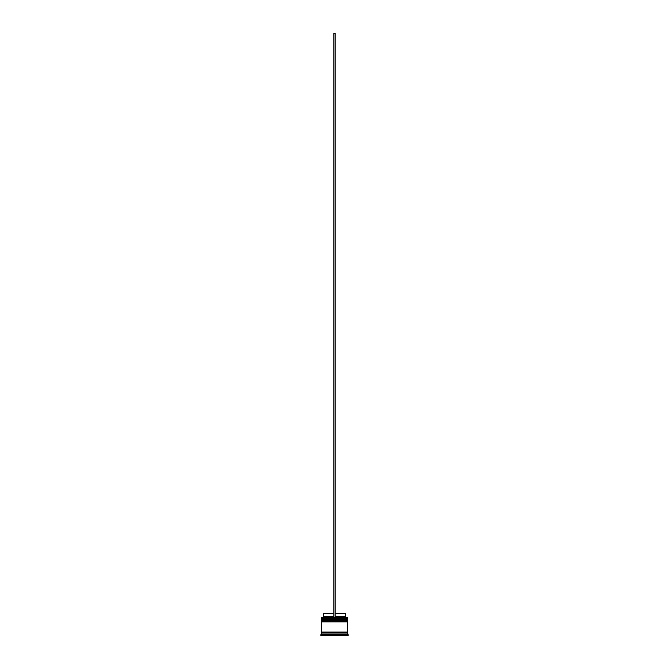 <?xml version="1.0" encoding="UTF-8"?>
<svg xmlns="http://www.w3.org/2000/svg" width="669" height="669" viewBox="0 0 669 669"><rect width="100%" height="100%" fill="white"/><g stroke="black" fill="none" stroke-linecap="round" stroke-linejoin="round"><path stroke-width="1" d="M347.086 619.068L321.914 619.068L347.479 619.461L321.914 619.068L347.479 619.461L321.521 619.461L321.914 619.979L347.479 619.586L321.521 619.586L321.521 618.683L347.086 619.068L321.521 618.683L347.479 618.683L347.479 617.512L321.521 617.512L347.479 617.512L321.521 617.512L321.521 618.683L321.655 617.387L347.345 617.387L347.086 619.068M347.086 619.979L347.479 619.461L347.086 619.979M347.086 621.016L321.914 621.016L347.479 621.409L321.914 621.016L347.479 621.409L321.521 621.409L321.914 621.927L347.479 621.534L321.521 621.534L321.521 620.631L347.086 621.016L321.521 620.631L347.479 620.631L347.479 619.979L321.521 619.979L321.521 620.631L321.521 619.979L347.479 619.979L347.086 621.016M347.086 621.927L347.479 621.409L347.086 621.927M321.588 632.698L347.412 632.698L347.412 632.046L321.588 632.698M348.123 634.638L347.479 633.995L321.521 633.995L320.877 634.638L348.123 634.638L320.877 634.638L320.877 635.55L348.123 635.55L348.123 634.638L348.123 635.55L320.877 635.55L321.521 633.995L347.479 633.995L347.479 632.698L321.521 632.698L321.521 633.995L321.521 632.698L347.479 632.698L348.123 634.638M346.182 634.254L345.731 634.254L346.182 634.254M334.057 634.254L334.943 634.254L334.057 634.254M323.269 634.254L322.818 634.505L323.269 634.254M347.479 632.046L347.479 621.927L321.521 621.927L321.521 632.046L347.479 632.046L321.521 632.046L321.521 621.927L347.479 621.927L347.479 632.046M345.396 613.49L345.396 616.734L346.049 617.387L345.396 616.734L335.152 616.734L345.396 616.734L345.396 613.49L335.152 613.49L345.396 613.49M333.848 616.734L323.604 616.734L333.848 616.734M333.848 613.49L323.604 613.49L333.848 613.49M335.152 617.387L335.152 33.45L335.152 617.387M333.848 617.387L333.848 33.45L335.152 33.45L333.848 33.45L333.848 617.387M323.604 613.49L323.604 616.734L322.951 617.387"/></g></svg>
